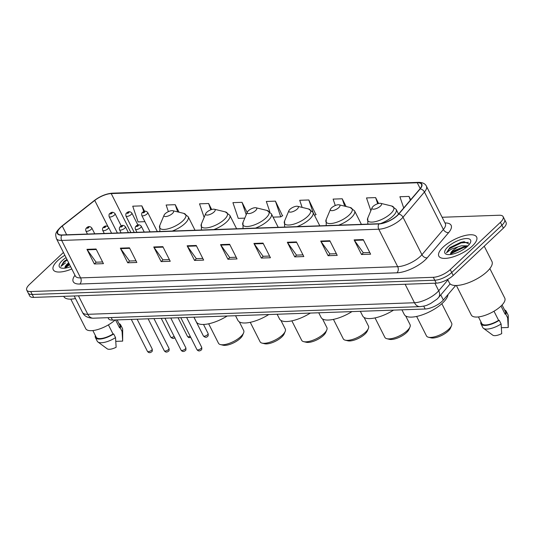 <?xml version="1.0" encoding="UTF-8"?>
<svg xmlns="http://www.w3.org/2000/svg" width="535" height="535" viewBox="0 0 535 535"><rect width="100%" height="100%" fill="white"/><g stroke="black" fill="none" stroke-linecap="round" stroke-linejoin="round"><path stroke-width="0.8" d="M455.693 285.496L443.348 300.021A13.235 4.895 153.2 0 1 442.124 301.299A13.235 4.895 153.2 0 1 425.178 309.009L112.477 320.07A13.235 4.895 153.2 0 1 108.498 318.646L108.01 317.676M63.424 252.466L29.458 284.48A13.235 4.895 -26.8 0 0 26.75 290.124L29.706 295.975A13.235 4.895 -26.8 0 0 33.678 297.4L436.259 283.155A13.235 4.895 -26.8 0 0 453.205 275.445L503.381 228.164A13.235 4.895 -26.8 0 0 506.09 222.52L504.612 219.591A13.235 4.895 -26.8 0 1 501.904 225.235A13.235 4.895 -26.8 0 0 504.612 219.591L503.134 216.662A13.235 4.895 -26.8 0 0 499.155 215.244L442.117 217.263M26.75 290.124A13.235 4.895 -26.8 0 0 30.722 291.542L433.303 277.304A13.235 4.895 -26.8 0 0 450.249 269.593L451.727 272.522L501.904 225.235L451.727 272.522A13.235 4.895 -26.8 0 1 434.781 280.233A13.235 4.895 -26.8 0 0 451.727 272.522L453.205 275.445M30.722 291.542L32.2 294.471L434.781 280.233L32.2 294.471A13.235 4.895 -26.8 0 1 28.228 293.053A13.235 4.895 -26.8 0 0 32.2 294.471L33.678 297.4M472.305 246.06A21.173 7.831 -26.8 0 0 476.631 237.025A21.173 7.831 -26.8 0 0 462.728 236.142A21.173 7.831 -26.8 0 0 443.154 247.09A21.173 7.831 -26.8 0 0 438.827 256.125A21.173 7.831 -26.8 0 0 452.73 257.007A21.173 7.831 -26.8 0 0 472.305 246.06A21.173 7.831 -26.8 0 0 476.631 237.025A21.173 7.831 -26.8 0 0 462.728 236.142A21.173 7.831 -26.8 0 0 443.154 247.09A21.173 7.831 -26.8 0 0 438.827 256.125A21.173 7.831 -26.8 0 0 452.73 257.007A21.173 7.831 -26.8 0 0 472.305 246.06M64.855 255.309A21.173 7.831 -26.8 0 0 57.579 260.726A21.173 7.831 -26.8 0 0 53.253 269.76A21.173 7.831 -26.8 0 0 71.77 268.991A21.173 7.831 -26.8 0 1 53.253 269.76A21.173 7.831 -26.8 0 1 57.579 260.726A21.173 7.831 -26.8 0 1 64.855 255.309M397.164 215.511A14.117 5.223 153.2 0 1 379.088 223.737L62.006 234.952A14.117 5.223 153.2 0 1 57.767 233.441A14.117 5.223 153.2 0 1 62.254 226.044L94.742 200.431A14.117 5.223 153.2 0 1 111.22 193.583L417.26 182.756A14.117 5.223 153.2 0 1 421.493 184.274A14.117 5.223 153.2 0 1 419.915 188.929L398.468 214.154A14.117 5.223 153.2 0 1 397.164 215.511M397.411 215.505A14.472 5.35 -26.8 0 0 398.749 214.107L420.189 188.888A14.472 5.35 -26.8 0 0 417.467 182.562L111.434 193.382A14.472 5.35 -26.8 0 0 94.541 200.404L62.047 226.017A14.472 5.35 -26.8 0 0 61.792 235.153L378.88 223.938A14.472 5.35 -26.8 0 0 397.411 215.505M102.6 261.969L96.106 262.197L87.238 249.818A3.531 2.561 -92 0 1 86.951 249.337L94.341 263.969L103.449 263.648L96.059 249.016L86.951 249.337M96.226 262.197L94.341 263.969M135.997 260.786L129.503 261.02L120.636 248.635A3.531 2.561 -92 0 1 120.348 248.153L127.738 262.792L136.846 262.471L129.457 247.832L120.348 248.153M129.624 261.013L127.738 262.792M169.394 259.609L162.901 259.836L154.033 247.451A3.531 2.561 -92 0 1 153.746 246.976L161.135 261.608L170.244 261.287L162.854 246.655L153.746 246.976M163.021 259.836L161.135 261.608M202.792 258.425L196.298 258.659L187.431 246.274A3.531 2.561 -92 0 1 187.143 245.792L194.533 260.431L203.641 260.104L196.245 245.471L187.143 245.792M196.419 258.652L194.533 260.431M369.772 252.52L363.278 252.747L354.411 240.369A3.531 2.561 -92 0 1 354.123 239.887L361.513 254.52L370.621 254.199L363.232 239.566L354.123 239.887M363.399 252.747L361.513 254.52M336.375 253.704L329.881 253.931L321.013 241.546A3.531 2.561 -92 0 1 320.726 241.071L328.115 255.703L337.224 255.382L329.834 240.743L320.726 241.071M330.001 253.924L328.115 255.703M302.984 254.881L296.484 255.115L287.616 242.729A3.531 2.561 -92 0 1 287.328 242.248L294.725 256.887L303.826 256.559L296.437 241.927L287.328 242.248M296.604 255.108L294.725 256.887M269.587 256.064L263.086 256.292L254.219 243.906A3.531 2.561 -92 0 1 253.931 243.432L261.327 258.064L270.436 257.743L263.039 243.111L253.931 243.432M263.213 256.292L261.327 258.064M236.189 257.248L229.696 257.475L220.828 245.09A3.531 2.561 -92 0 1 220.534 244.615L227.93 259.248L237.038 258.927L229.642 244.288L220.534 244.615M229.816 257.469L227.93 259.248M450.249 269.593L500.426 222.313A13.235 4.895 -26.8 0 0 503.134 216.662M211.673 209.513L208.637 203.507L199.528 203.828L204.129 217.411M179.051 212.228L175.239 204.684L166.131 205.012L168.378 211.633M144.59 211.312L141.842 205.868L132.733 206.189L138.063 221.911L144.918 221.671M315.891 214.609L308.829 199.963L299.72 200.284L302.128 207.399M346.125 206.51L342.219 198.779L333.111 199.1L335.284 205.514M378.586 203.481L375.617 197.602L366.508 197.923L370.849 210.716M410.706 199.762L409.014 196.419L399.906 196.74L403.718 207.981M247.17 212.495L242.034 202.324L232.926 202.645L238.256 218.367L244.803 218.133M282.493 215.792L275.431 201.147L266.323 201.468L269.847 211.86M273.071 217.136L280.755 216.862L282.748 215.632M275.431 201.147L280.755 216.862M314.553 215.438L316.145 214.455M308.829 199.963L313.095 212.555M342.219 198.779L344.727 206.176M375.617 197.602L377.697 203.735M409.014 196.419L410.305 200.23M242.034 202.324L246.234 214.722M208.637 203.507L210.777 209.82M175.239 204.684L177.68 211.893M141.842 205.868L143.781 211.592M447.635 279.43L449.4 282.928A23.821 8.807 -26.8 0 0 465.042 283.924A23.821 8.807 -26.8 0 0 487.064 271.606A23.821 8.807 -26.8 0 0 491.933 261.448L484.235 246.207M456.382 285.489L471.302 315.035A18.752 6.935 -26.8 0 0 483.613 315.817A18.752 6.935 -26.8 0 0 500.941 306.12A18.752 6.935 -26.8 0 0 504.772 298.122L489.853 268.583M468.005 245.859L461.391 245.786L458.013 246.889L452.717 250.474C450.972 252.152 450.269 253.53 450.617 254.6M466.881 246.896L463.517 247.551L451.975 253.222L450.59 254.486L451.48 252.56L453.038 251.116L464.587 246.495L467.249 246.575M469.462 244.201L464.005 241.686L449.815 247.618L446.498 252.767L451.065 249.277L458.013 246.889M467.63 246.227A14.385 5.317 -26.8 0 0 470.466 242.515A14.385 5.317 -26.8 0 0 463.618 238.864A14.385 5.317 -26.8 0 0 447.828 246.923A14.385 5.317 -26.8 0 0 446.906 254.413A14.385 5.317 -26.8 0 0 467.63 246.227M501.021 306.047L505.127 314.185A13.235 4.895 -26.8 0 0 505.394 311.584L502.064 304.99M501.415 327.721L508.243 327.48A8.821 3.263 -26.8 0 0 508.25 327.346A8.821 3.263 -26.8 0 0 508.237 327.173M505.127 314.185L505.796 314.159L507.641 317.817A14.117 5.223 -26.8 0 0 508.25 315.81A14.117 5.223 -26.8 0 0 508.029 314.847L506.184 311.189A14.117 5.223 -26.8 0 0 504.579 309.966M507.641 317.817L508.243 327.48M505.796 314.159A14.117 5.223 -26.8 0 0 506.184 311.189M478.437 316.927L481.767 323.521A13.235 4.895 -26.8 0 0 498.593 320.338L493.992 311.223M480.952 321.903A14.117 5.223 -26.8 0 0 480.985 323.916L482.831 327.58A14.117 5.223 -26.8 0 0 483.479 328.323L492.762 335.171A8.821 3.263 -26.8 0 0 501.71 333.633L501.108 323.976L499.262 320.318L498.593 320.338M483.479 328.323A14.117 5.223 -26.8 0 0 501.108 323.976M480.985 323.916A14.117 5.223 -26.8 0 0 499.262 320.318M446.498 252.767L449.627 248.574L461.17 242.903L468.433 242.362M449.815 247.618L460.876 242.322L464.28 241.666M450.938 253.289L463.223 246.969L465.651 246.441M416.631 316.439L426.469 335.9A14.117 5.223 -26.8 0 0 428.441 337.231L431.029 337.859A11.91 4.407 -26.8 0 0 448.19 331.078A11.91 4.407 -26.8 0 0 450.537 328.002L451.56 325.554A14.117 5.223 -26.8 0 0 451.667 323.173L441.836 303.706M428.441 337.231A14.117 5.223 -26.8 0 0 448.785 329.192A14.117 5.223 -26.8 0 0 451.56 325.554M373.142 206.37A5.296 1.959 -26.8 0 0 372.099 207.734A5.296 1.959 -26.8 0 0 374.62 209.078A5.296 1.959 -26.8 0 0 380.425 206.109A5.296 1.959 -26.8 0 0 380.766 203.353A5.296 1.959 -26.8 0 0 373.142 206.37M401.925 309.832L404.286 314.5A24.262 8.975 -26.8 0 0 420.216 315.516A24.262 8.975 -26.8 0 0 442.646 302.971A24.262 8.975 -26.8 0 0 447.969 294.584M375.042 317.91L384.872 337.371A14.117 5.223 -26.8 0 0 386.852 338.702L389.433 339.33A11.91 4.407 -26.8 0 0 406.593 332.549A11.91 4.407 -26.8 0 0 408.941 329.473L409.97 327.025A14.117 5.223 -26.8 0 0 410.071 324.645L405.704 315.991M386.852 338.702A14.117 5.223 -26.8 0 0 407.188 330.663A14.117 5.223 -26.8 0 0 409.97 327.025M331.546 207.841A5.296 1.959 -26.8 0 0 330.503 209.205A5.296 1.959 -26.8 0 0 333.024 210.549A5.296 1.959 -26.8 0 0 338.836 207.58A5.296 1.959 -26.8 0 0 339.177 204.825A5.296 1.959 -26.8 0 0 331.546 207.841M360.336 311.303L362.697 315.971A24.262 8.975 -26.8 0 0 393.559 310.126M333.445 319.382L343.276 338.842A14.117 5.223 -26.8 0 0 345.256 340.173L347.837 340.802A11.91 4.407 -26.8 0 0 365.004 334.021A11.91 4.407 -26.8 0 0 367.344 330.944L368.374 328.497A14.117 5.223 -26.8 0 0 368.481 326.116L364.108 317.462M345.256 340.173A14.117 5.223 -26.8 0 0 365.592 332.135A14.117 5.223 -26.8 0 0 368.374 328.497M289.957 209.312A5.296 1.959 -26.8 0 0 288.913 210.676A5.296 1.959 -26.8 0 0 291.428 212.02A5.296 1.959 -26.8 0 0 297.239 209.051A5.296 1.959 -26.8 0 0 297.58 206.296A5.296 1.959 -26.8 0 0 289.957 209.312M318.74 312.774L321.1 317.442A24.262 8.975 -26.8 0 0 351.97 311.597M291.856 320.853L301.686 340.313A14.117 5.223 -26.8 0 0 303.659 341.644L306.247 342.273A11.91 4.407 -26.8 0 0 323.407 335.492A11.91 4.407 -26.8 0 0 325.755 332.416L326.785 329.968A14.117 5.223 -26.8 0 0 326.885 327.587L322.518 318.934M303.659 341.644A14.117 5.223 -26.8 0 0 324.003 333.606A14.117 5.223 -26.8 0 0 326.785 329.968M248.36 210.783A5.296 1.959 -26.8 0 0 247.317 212.148A5.296 1.959 -26.8 0 0 249.838 213.492A5.296 1.959 -26.8 0 0 255.643 210.522A5.296 1.959 -26.8 0 0 255.984 207.767A5.296 1.959 -26.8 0 0 248.36 210.783M277.143 314.246L279.504 318.913A24.262 8.975 -26.8 0 0 310.374 313.069M250.26 322.324L260.09 341.785A14.117 5.223 -26.8 0 0 262.07 343.116L264.651 343.744A11.91 4.407 -26.8 0 0 281.811 336.963A11.91 4.407 -26.8 0 0 284.159 333.887L285.188 331.439A14.117 5.223 -26.8 0 0 285.295 329.058L280.922 320.405M262.07 343.116A14.117 5.223 -26.8 0 0 282.406 335.077A14.117 5.223 -26.8 0 0 285.188 331.439M206.764 212.255A5.296 1.959 -26.8 0 0 205.721 213.619A5.296 1.959 -26.8 0 0 208.242 214.963A5.296 1.959 -26.8 0 0 214.053 211.994A5.296 1.959 -26.8 0 0 214.395 209.238A5.296 1.959 -26.8 0 0 206.764 212.255M235.554 315.717L237.914 320.385A24.262 8.975 -26.8 0 0 268.784 314.54M208.663 323.795L218.494 343.256A14.117 5.223 -26.8 0 0 220.474 344.587L223.062 345.215A11.91 4.407 -26.8 0 0 240.222 338.434A11.91 4.407 -26.8 0 0 242.569 335.358L243.592 332.91A14.117 5.223 -26.8 0 0 243.699 330.53L239.326 321.876M220.474 344.587A14.117 5.223 -26.8 0 0 240.81 336.548A14.117 5.223 -26.8 0 0 243.592 332.91M165.175 213.726A5.296 1.959 -26.8 0 0 164.131 215.09A5.296 1.959 -26.8 0 0 166.646 216.434A5.296 1.959 -26.8 0 0 172.457 213.465A5.296 1.959 -26.8 0 0 172.798 210.71A5.296 1.959 -26.8 0 0 165.175 213.726M193.958 317.188L196.318 321.856A24.262 8.975 -26.8 0 0 227.188 316.011M63.712 296.337L63.825 296.564A23.821 8.807 -26.8 0 0 75.502 298.563M70.801 299.125L85.727 328.671A18.752 6.935 -26.8 0 0 97.865 329.507A18.752 6.935 -26.8 0 0 115.132 319.977M68.661 262.839L67.136 264.116C65.39 265.795 64.695 267.166 65.043 268.236M69.59 264.678L65.009 268.122L65.905 266.196L69.069 263.641M64.24 261.254L66.949 259.448L63.779 261.675L60.923 266.403L65.491 262.919M66.026 257.623A14.385 5.317 -26.8 0 0 62.254 260.565A14.385 5.317 -26.8 0 0 61.324 268.055A14.385 5.317 -26.8 0 0 70.607 266.684M115.58 319.957L119.552 327.821A13.235 4.895 -26.8 0 0 119.82 325.226L117.132 319.903M115.834 341.357L122.669 341.116A8.821 3.263 -26.8 0 0 122.669 340.989L122.675 329.446A14.117 5.223 -26.8 0 0 122.455 328.483L120.609 324.825A14.117 5.223 -26.8 0 0 118.997 323.601M119.552 327.821L120.214 327.794L122.067 331.459A14.117 5.223 -26.8 0 0 122.675 329.446M122.067 331.459L122.669 341.116M120.214 327.794A14.117 5.223 -26.8 0 0 120.609 324.825M92.863 330.563L96.193 337.157A13.235 4.895 -26.8 0 0 113.019 333.98L108.411 324.859M95.37 335.539A14.117 5.223 -26.8 0 0 95.404 337.558L97.256 341.216A14.117 5.223 -26.8 0 0 97.898 341.965L107.187 348.807A8.821 3.263 -26.8 0 0 116.135 347.275L115.533 337.612L113.681 333.954L113.019 333.98M97.898 341.965A14.117 5.223 -26.8 0 0 115.533 337.612M95.404 337.558A14.117 5.223 -26.8 0 0 113.681 333.954M60.923 266.403L64.053 262.217L67.243 260.03M65.357 266.925L69.296 264.096M440.773 294.919L443.348 300.021M423.727 306.134L425.178 309.009M111.213 317.569L112.477 320.07M78.451 295.815L87.793 314.306A8.821 6.4 88 0 0 93.331 318.198C87.854 318.084 84.236 316.158 82.497 312.413A17.648 6.527 -26.8 0 0 87.793 314.306L414.471 302.75A17.648 6.527 -26.8 0 0 437.068 292.471A17.648 6.527 -26.8 0 0 438.7 290.766L434.881 283.209M405.129 284.259L414.471 302.75A8.821 6.4 88 0 0 420.008 306.642L93.331 318.198M503.381 228.164L500.426 222.313M436.259 283.155L433.303 277.304M450.142 283.898L438.533 297.547A8.821 6.159 -139.6 0 0 438.7 290.766L447.895 279.952M444.986 222.948A22.055 8.159 153.2 0 1 448.664 232.605L427.218 257.83A22.055 8.159 153.2 0 1 396.93 272.81L79.849 284.025A4.414 3.197 88 0 0 80.611 277.899L397.699 266.684A17.648 6.527 -26.8 0 0 420.296 256.405A17.648 6.527 -26.8 0 0 421.928 254.7L443.368 229.482A17.648 6.527 -26.8 0 0 445.347 223.657L445.481 223.978M79.849 284.025A22.055 8.159 153.2 0 1 74.953 275.298M75.315 276.007A17.648 6.527 -26.8 0 0 80.611 277.899L61.685 240.436A17.648 6.527 153.2 0 1 56.389 238.543L75.495 276.301M417.467 182.562A4.414 3.197 88 0 1 418.357 182.355C422.53 182.355 425.218 183.632 426.422 186.193A17.648 6.527 153.2 0 1 424.442 192.018L403.002 217.237A17.648 6.527 153.2 0 1 401.37 218.942A17.648 6.527 153.2 0 1 378.773 229.221A4.414 3.197 -92 0 1 378.88 223.938M398.749 214.107A4.414 3.076 -139.6 0 1 403.002 217.237L421.928 254.7A4.414 3.076 40.4 0 0 427.218 257.83M111.434 193.382A4.414 3.197 -92 0 1 112.317 193.175C106.164 193.697 100.159 196.151 94.294 200.545L61.799 226.158C53.854 233.374 55.72 234.725 56.389 238.543M448.664 232.605A4.414 3.076 40.4 0 1 443.368 229.482L424.442 192.018A4.414 3.076 -139.6 0 0 420.189 188.888M61.792 235.153A4.414 3.197 88 0 0 61.685 240.436L378.773 229.221L397.699 266.684A4.414 3.197 88 0 1 396.93 272.81M111.22 193.583L130.888 232.518M94.742 200.431L107.95 226.566M62.254 226.044L66.668 234.791M417.26 182.756L420.202 188.581M220.828 245.09L229.889 244.769M254.219 243.906L263.28 243.592M287.616 242.729L296.678 242.409M321.013 241.546L330.075 241.225M354.411 240.369L363.472 240.048M187.431 246.274L196.492 245.953M154.033 247.451L163.095 247.13M120.636 248.635L129.697 248.314M87.238 249.818L96.3 249.497M372.099 207.734L367.766 218.066A14.592 5.397 -26.8 0 0 374.707 221.771A14.592 5.397 -26.8 0 0 390.717 213.592A14.592 5.397 -26.8 0 0 391.66 205.995L396.161 209.372A15.883 5.872 -26.8 0 1 392.917 216.147A15.883 5.872 -26.8 0 1 380.405 223.63M368.026 224.132L367.812 223.697A15.883 5.872 -26.8 0 0 368.093 224.125M330.503 209.205L326.169 219.537A14.592 5.397 -26.8 0 0 333.111 223.235A14.592 5.397 -26.8 0 0 349.128 215.063A14.592 5.397 -26.8 0 0 350.064 207.466L354.565 210.843A15.883 5.872 -26.8 0 1 351.321 217.618A15.883 5.872 -26.8 0 1 338.622 225.168M326.437 225.603L326.216 225.168A15.883 5.872 -26.8 0 0 326.504 225.596M288.913 210.676L284.573 221.008A14.592 5.397 -26.8 0 0 291.522 224.707A14.592 5.397 -26.8 0 0 307.531 216.535A14.592 5.397 -26.8 0 0 308.468 208.938L312.975 212.315A15.883 5.872 -26.8 0 1 309.725 219.089A15.883 5.872 -26.8 0 1 297.032 226.639M284.841 227.074L284.62 226.639A15.883 5.872 -26.8 0 0 284.908 227.067M247.317 212.148L242.984 222.48A14.592 5.397 -26.8 0 0 249.925 226.178A14.592 5.397 -26.8 0 0 265.935 218.006A14.592 5.397 -26.8 0 0 266.878 210.409L271.379 213.786A15.883 5.872 -26.8 0 1 268.135 220.56A15.883 5.872 -26.8 0 1 255.436 228.111M243.244 228.545L243.03 228.111A15.883 5.872 -26.8 0 0 243.311 228.539M205.721 213.619L201.387 223.951A14.592 5.397 -26.8 0 0 208.329 227.649A14.592 5.397 -26.8 0 0 224.346 219.477A14.592 5.397 -26.8 0 0 225.282 211.88L229.789 215.257A15.883 5.872 -26.8 0 1 226.539 222.032A15.883 5.872 -26.8 0 1 213.839 229.582M201.655 230.017L201.434 229.582A15.883 5.872 -26.8 0 0 201.722 230.01M164.131 215.09L159.798 225.422A14.592 5.397 -26.8 0 0 166.739 229.12A14.592 5.397 -26.8 0 0 182.749 220.948A14.592 5.397 -26.8 0 0 183.686 213.351L188.193 216.728A15.883 5.872 -26.8 0 1 184.95 223.503A15.883 5.872 -26.8 0 1 172.25 231.053M160.059 231.488L159.838 231.053A15.883 5.872 -26.8 0 0 160.125 231.481M201.14 348.385A2.648 0.976 -26.8 0 0 201.682 347.255C201.936 349.014 201.748 349.943 201.133 350.044C199.568 351.348 198.177 351.214 196.954 349.643A2.648 0.976 -26.8 0 0 198.692 349.756A2.648 0.976 -26.8 0 0 201.14 348.385M144.229 232.043L141.287 226.218A3.31 1.224 153.2 0 1 140.605 227.629A3.31 1.224 153.2 0 1 137.548 229.341A3.31 1.224 153.2 0 1 135.375 229.201L136.94 232.304M138.164 225.857A1.103 0.408 -26.8 0 0 138.057 225.268A1.103 0.408 -26.8 0 0 136.646 225.91A1.103 0.408 -26.8 0 0 136.753 226.499A1.103 0.408 -26.8 0 0 138.164 225.857M185.291 348.947A2.648 0.976 -26.8 0 0 185.832 347.817C186.086 349.576 185.906 350.505 185.291 350.606C183.719 351.91 182.328 351.776 181.111 350.204A2.648 0.976 -26.8 0 0 182.843 350.311A2.648 0.976 -26.8 0 0 185.291 348.947M128.38 232.605L125.437 226.78A3.31 1.224 153.2 0 1 124.762 228.191A3.31 1.224 153.2 0 1 121.699 229.903A3.31 1.224 153.2 0 1 119.526 229.762L121.097 232.865M122.314 226.419A1.103 0.408 -26.8 0 0 122.214 225.83A1.103 0.408 -26.8 0 0 120.796 226.472A1.103 0.408 -26.8 0 0 120.903 227.061A1.103 0.408 -26.8 0 0 122.314 226.419M168.471 349.542A2.648 0.976 -26.8 0 0 169.013 348.412C169.267 350.171 169.087 351.1 168.465 351.201C166.9 352.505 165.509 352.371 164.292 350.799A2.648 0.976 -26.8 0 0 166.024 350.906A2.648 0.976 -26.8 0 0 168.471 349.542M111.561 233.2L108.618 227.375A3.31 1.224 153.2 0 1 107.936 228.786A3.31 1.224 153.2 0 1 104.88 230.498A3.31 1.224 153.2 0 1 102.707 230.358L104.271 233.461M105.495 227.014A1.103 0.408 -26.8 0 0 105.395 226.425A1.103 0.408 -26.8 0 0 103.977 227.067A1.103 0.408 -26.8 0 0 104.084 227.656A1.103 0.408 -26.8 0 0 105.495 227.014M151.652 350.137A2.648 0.976 -26.8 0 0 152.194 349.007C152.448 350.766 152.261 351.696 151.646 351.796C150.081 353.093 148.69 352.96 147.466 351.395A2.648 0.976 -26.8 0 0 149.205 351.502A2.648 0.976 -26.8 0 0 151.652 350.137M94.742 233.795L91.799 227.97A3.31 1.224 153.2 0 1 91.117 229.381A3.31 1.224 153.2 0 1 88.061 231.093A3.31 1.224 153.2 0 1 85.888 230.953L87.452 234.056M88.676 227.609A1.103 0.408 -26.8 0 0 88.569 227.014A1.103 0.408 -26.8 0 0 87.158 227.663A1.103 0.408 -26.8 0 0 87.265 228.251A1.103 0.408 -26.8 0 0 88.676 227.609M208.115 333.566C208.369 335.325 208.182 336.254 207.567 336.354C206.517 337.719 205.126 337.585 203.387 335.953A2.648 0.976 -26.8 0 0 205.126 336.06A2.648 0.976 -26.8 0 0 207.573 334.696A2.648 0.976 -26.8 0 0 208.115 333.566L203.521 324.464M147.038 213.94A3.31 1.224 153.2 0 1 143.982 215.652A3.31 1.224 153.2 0 1 141.808 215.511C141.528 213.659 141.755 212.636 142.491 212.442C144.256 210.663 146.001 210.69 147.72 212.529A3.31 1.224 153.2 0 1 147.038 213.94M143.079 212.221A1.103 0.408 -26.8 0 0 143.186 212.81A1.103 0.408 -26.8 0 0 144.597 212.168A1.103 0.408 -26.8 0 0 144.49 211.579A1.103 0.408 -26.8 0 0 143.079 212.221M190.828 337.505L188.808 337.632L187.544 336.515A2.648 0.976 -26.8 0 0 190.199 336.268M131.195 214.502A3.31 1.224 153.2 0 1 128.132 216.214A3.31 1.224 153.2 0 1 125.966 216.073C125.678 214.221 125.906 213.197 126.641 213.004C128.413 211.218 130.152 211.251 131.871 213.09A3.31 1.224 153.2 0 1 131.195 214.502M127.23 212.776A1.103 0.408 -26.8 0 0 127.337 213.365A1.103 0.408 -26.8 0 0 128.748 212.723A1.103 0.408 -26.8 0 0 128.647 212.134A1.103 0.408 -26.8 0 0 127.23 212.776M174.898 337.511C173.848 338.876 172.457 338.742 170.725 337.11A2.648 0.976 -26.8 0 0 174.149 336.428M114.376 215.097A3.31 1.224 153.2 0 1 111.313 216.809A3.31 1.224 153.2 0 1 109.14 216.668C108.859 214.816 109.087 213.793 109.822 213.599C111.594 211.813 113.333 211.847 115.052 213.686A3.31 1.224 153.2 0 1 114.376 215.097M110.411 213.371A1.103 0.408 -26.8 0 0 110.518 213.96A1.103 0.408 -26.8 0 0 111.929 213.318A1.103 0.408 -26.8 0 0 111.828 212.729A1.103 0.408 -26.8 0 0 110.411 213.371M438.533 297.547L437.048 299.105L430.374 303.693C426.723 305.024 428.013 305.625 420.008 306.642M82.497 312.413L74.184 295.962M418.357 182.355L112.317 193.175M426.422 186.193L445.347 223.657M508.25 327.346L508.25 315.81M367.812 223.697L367.766 218.066M398.535 214.074L396.161 209.372M380.766 203.353L391.66 205.995M326.216 225.168L326.169 219.537M361.399 224.366L354.565 210.843M339.177 204.825L350.064 207.466M284.62 226.639L284.573 221.008M319.803 225.837L312.975 212.315M297.58 206.296L308.468 208.938M243.03 228.111L242.984 222.48M278.207 227.308L271.379 213.786M255.984 207.767L266.878 210.409M201.434 229.582L201.387 223.951M236.617 228.779L229.789 215.257M214.395 209.238L225.282 211.88M159.838 231.053L159.798 225.422M195.021 230.251L188.193 216.728M172.798 210.71L183.686 213.351M201.682 347.255L186.621 317.442M141.287 226.218C139.568 224.379 137.823 224.352 136.057 226.131C135.194 226.86 134.967 227.883 135.375 229.201M196.954 349.643L180.797 317.65M185.832 347.817L170.772 318.004M125.437 226.78C123.719 224.941 121.98 224.914 120.208 226.693C119.352 227.422 119.124 228.445 119.526 229.762M181.111 350.204L164.947 318.211M169.013 348.412L153.953 318.599M108.618 227.375C106.9 225.536 105.161 225.509 103.389 227.288C102.526 228.017 102.305 229.04 102.707 230.358M164.292 350.799L148.128 318.806M152.194 349.007L137.134 319.194M91.799 227.97C90.081 226.131 88.335 226.098 86.57 227.883C85.707 228.612 85.48 229.635 85.888 230.953M147.466 351.395L131.309 319.402M203.387 335.953L193.911 317.188M150.061 231.842L141.808 215.511M157.343 231.581L147.72 212.529M187.544 336.515L178.061 317.75M134.211 232.397L125.966 216.073M137.916 225.068L131.871 213.09M170.725 337.11L161.242 318.345M117.392 232.992L109.14 216.668M121.251 225.964L115.052 213.686"/></g></svg>
